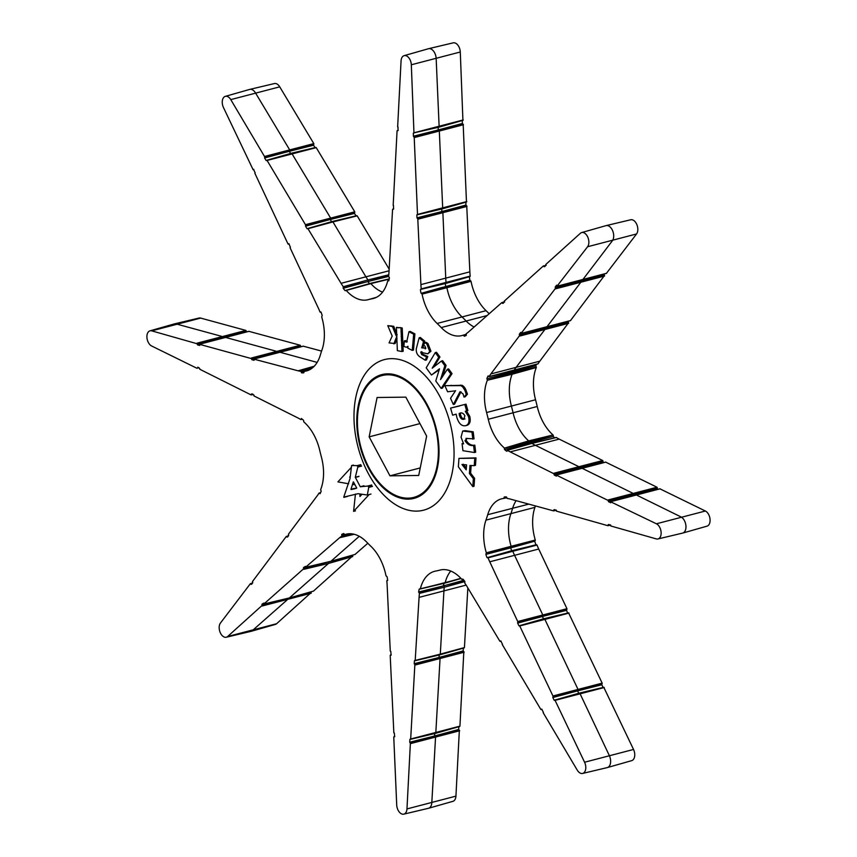 <?xml version="1.0" encoding="UTF-8"?>
<svg xmlns="http://www.w3.org/2000/svg" width="857" height="857" viewBox="0 0 857 857"><rect width="100%" height="100%" fill="white"/><g stroke="black" fill="none" stroke-linecap="round" stroke-linejoin="round"><path stroke-width="1.29" d="M369.517 383.325A62.947 38.49 -104.6 0 0 364.257 457.338A62.947 38.49 -104.6 0 0 413.792 497.392A62.947 38.49 -104.6 0 0 426.283 489.647A62.947 38.49 -104.6 0 0 431.542 415.624A62.947 38.49 -104.6 0 0 382.008 375.58A62.947 38.49 -104.6 0 0 369.517 383.325A62.947 38.49 -104.6 0 0 364.257 457.338A62.947 38.49 -104.6 0 0 413.792 497.392A62.947 38.49 -104.6 0 0 426.283 489.647A62.947 38.49 -104.6 0 0 431.542 415.624A62.947 38.49 -104.6 0 0 382.008 375.58A62.947 38.49 -104.6 0 0 369.517 383.325M377.091 397.509L369.153 436.856L389.967 475.828L418.709 475.464L426.647 436.117L405.832 397.134L377.091 397.509M369.153 436.856L419.962 423.594M389.967 475.828L420.23 467.933M353.427 481.87L356.748 488.062L354.541 488.833L356.051 488.415M351.37 467.29L337.894 481.891L348.595 483.777M369.142 494.543L353.587 511.372L355.441 494.06M362.04 494.253L359.951 496.503L359.919 493.943M353.416 465.083L351.584 465.565L350.031 478.538L343.743 497.103L358.108 493.686L367.31 495.025L368.746 487.397L368.082 486.048L360.283 486.733L355.291 477.263L357.862 466.904L357.123 465.64L351.584 465.565M350.277 476.449L349.656 477.135M354.252 484.612L354.959 484.719M356.062 488.415L356.255 487.151M354.07 484.666L354.391 483.659M353.298 481.902L350.963 489.283L354.637 488.329M352.356 484.741L354.187 484.269M354.777 488.576L351.102 489.54L354.541 488.833M367.31 495.025L370.974 494.06M354.498 212.74L333.673 218.631L354.509 213.404L354.498 212.74M313.555 144.544L292.73 150.436L313.566 145.219L313.555 144.544M276.447 352.634A237.25 145.09 75.4 0 1 276.468 352.441L300.582 345.874L300.261 345.253L248.926 331.348M224.18 337.272A1.039 0.632 75.4 0 1 224.598 337.155L275.75 351.102A1.039 0.632 75.4 0 1 276.468 352.441L251.626 358.644A237.807 145.433 -104.6 0 0 251.594 359.115L268.948 354.777M321.589 351.081L303.292 346.185M278.557 352.109A1.039 0.632 75.4 0 1 278.975 351.981L317.154 362.404M579.332 468.447L578.893 468.233A234.368 143.323 -104.6 0 0 578.861 467.526L602.985 461.045L602.696 460.52L559.182 439.116A39.968 24.446 75.4 0 1 556.375 437.509L556.107 437.531M531.372 443.444A1.039 0.632 75.4 0 1 531.972 443.401L556.375 437.509M633.623 495.142L633.184 494.928A318.311 194.657 -104.6 0 0 633.162 494.275L657.287 487.772L657.008 487.226L605.674 462.137M580.939 468.051A1.039 0.632 75.4 0 1 581.464 467.965L632.552 493.096A1.039 0.632 75.4 0 1 633.162 494.275L608.331 500.542A317.743 194.314 75.4 0 1 608.341 501.259L629.691 495.871L608.62 501.806L610.859 502.695M635.23 494.757A1.039 0.632 75.4 0 1 635.755 494.671L680.929 516.889A8.549 5.228 75.4 0 1 685.9 525.47A8.549 5.228 75.4 0 1 682.697 533.075L707.036 526.155A7.992 4.885 -104.6 0 0 710.024 519.042A7.992 4.885 -104.6 0 0 705.375 511.018L659.954 488.833M543.52 618.84L542.427 616.526A234.368 143.323 -104.6 0 0 542.738 616.119L566.948 609.284L566.948 608.695L538.721 549.026A39.968 24.446 75.4 0 1 537.018 545.063L536.536 544.827M511.811 550.74A1.039 0.632 75.4 0 1 512.829 551.265L537.018 545.063M578.732 693.27L577.639 690.956A318.311 194.657 -104.6 0 0 577.939 690.592L602.15 683.747L602.16 683.136L568.577 612.905M543.852 618.818A1.039 0.632 75.4 0 1 544.827 619.247L577.961 689.285A1.039 0.632 75.4 0 1 577.939 690.592L553.193 696.516A317.743 194.314 75.4 0 1 552.861 696.912L574.126 691.824L552.851 697.523L554.125 700.201L557.918 699.194M579.053 693.238A1.039 0.632 75.4 0 1 580.028 693.667L609.338 755.606A8.549 5.228 75.4 0 1 607.367 767.561L631.695 760.641A7.992 4.885 -104.6 0 0 633.537 749.457L603.789 687.325M541.742 709.125L543.434 712.467A321.75 196.756 -104.6 0 1 543.177 712.713L577.264 770.154A7.992 4.885 -104.6 0 0 582.61 773.442A7.992 4.885 -104.6 0 0 584.581 762.237L554.918 700.04L579.257 693.12A1.039 0.632 75.4 0 1 579.268 693.109L603.885 687.271M419.866 588.973L419.459 588.92A157.87 96.541 75.4 0 0 420.101 589.005L420.348 588.791A39.968 24.446 75.4 0 1 426.679 576.215A39.968 24.446 75.4 0 1 434.928 571.223A39.968 24.446 75.4 0 1 435.656 571.062A139.884 85.55 -104.6 0 0 438.216 570.526A139.884 85.55 -104.6 0 0 439.802 570.119A39.968 24.446 75.4 0 1 440.252 570.001A39.968 24.446 75.4 0 1 461.816 579.353L463.037 579.225L462.073 579.461M320.872 311.927L321.086 312.216A39.968 24.446 -104.6 0 1 322.146 315.397L322.125 315.869A157.87 96.541 75.4 0 0 321.739 316.501L321.718 316.961A39.968 24.446 75.4 0 1 322.071 349.635A139.884 85.55 -104.6 0 0 320.325 355.077A39.968 24.446 75.4 0 1 306.827 370.856A39.968 24.446 75.4 0 1 304.235 371.349L304.031 371.627A157.87 96.541 75.4 0 0 303.914 372.538L303.774 372.795M288.905 243.731L290.394 247.266A233.811 142.98 75.4 0 0 290.052 247.716L318.279 307.974A39.968 24.446 75.4 0 1 319.982 311.937L320.968 312.023M253.693 169.322L253.468 169.375A321.75 196.756 -104.6 0 0 253.222 169.665L253.886 169.504L253.222 169.665M264.609 157.988L264.609 157.313L285.852 152.235L264.609 157.988L266.088 160.452L291.273 153.274A1.039 0.632 75.4 0 1 291.98 153.703L330.523 217.892A1.039 0.632 75.4 0 1 330.513 219.381L305.799 225.273A237.807 145.433 -104.6 0 0 305.553 225.487L326.785 220.42L305.542 226.184L305.553 225.487M343.186 288.295L343.175 287.534L364.386 282.478L343.186 288.295A39.968 24.446 -104.6 0 0 345.05 290.598L345.832 290.384M387.867 280.775L388.864 280.485L387.696 280.978A39.968 24.446 75.4 0 1 373.748 298.386A39.968 24.446 75.4 0 1 372.377 298.707A139.884 85.55 -104.6 0 0 368.242 299.65A39.968 24.446 75.4 0 1 346.228 290.427L345.907 290.33A157.87 96.541 75.4 0 0 345.371 290.694L345.05 290.598M393.652 208.894L392.57 209.429L388.971 272.408A39.968 24.446 75.4 0 1 388.585 276.393L388.928 277.068A161.877 98.984 -104.6 0 1 389.067 277.09L389.41 277.764A39.968 24.446 -104.6 0 1 388.832 280.635L388.735 280.817M398.151 130.318L397.07 130.853L393.17 205.391A237.807 145.433 -104.6 0 1 393.492 205.476L393.556 209.194M404.118 55.662L428.446 48.731A8.549 5.228 75.4 0 1 428.586 48.699A8.549 5.228 75.4 0 1 436.159 58.49L439.127 126.418A1.039 0.632 75.4 0 1 438.709 127.243L413.62 132.921A321.75 196.756 -104.6 0 1 413.963 133.071L411.328 64.778A7.992 4.885 -104.6 0 0 404.118 55.662A7.992 4.885 -104.6 0 0 401.065 60.858L397.648 126.836A321.75 196.756 -104.6 0 1 397.991 126.943L398.055 130.639M417.563 214.711L417.188 214.529A237.807 145.433 -104.6 0 1 417.509 214.689L414.199 136.981L438.698 130.071A318.311 194.657 -104.6 0 0 438.259 129.878L413.717 136.766A317.743 194.314 75.4 0 1 414.199 136.981M427.814 287.706L420.755 289.195A161.877 98.984 -104.6 0 1 420.894 289.28L421.248 288.884A39.968 24.446 75.4 0 1 420.905 284.61L417.777 218.642L442.287 211.743A234.368 143.323 -104.6 0 0 441.816 211.508L417.263 218.385A233.811 142.98 75.4 0 1 417.777 218.642M504.559 302.125L501.795 302.617L468.468 332.013A39.968 24.446 75.4 0 1 466.219 333.705L466.208 334.444A161.877 98.984 -104.6 0 1 466.315 334.605L466.294 335.355A39.968 24.446 -104.6 0 1 464.408 336.233L465.833 335.59M546.113 265.477L543.37 265.938L504.248 301.139A237.807 145.433 -104.6 0 1 504.494 301.535L502.577 303.41L503.413 303.185M556.804 285.188L557.007 285.413A321.75 196.756 -104.6 0 1 557.243 285.884L587.591 246.741A7.992 4.885 -104.6 0 0 587.87 237.325A7.992 4.885 -104.6 0 0 581.646 232.579A7.992 4.885 -104.6 0 0 580.403 233.275L545.802 264.459A321.75 196.756 -104.6 0 1 546.059 264.899L544.131 266.731L544.998 266.495M520.895 332.42L521.11 332.655A237.807 145.433 -104.6 0 1 521.313 333.094L555.582 288.22L580.328 281.578A318.311 194.657 -104.6 0 0 580.039 280.978L555.261 287.566A317.743 194.314 75.4 0 1 555.582 288.22M488.34 375.955L488.533 376.202A161.877 98.984 -104.6 0 1 488.608 376.405L489.111 376.587A39.968 24.446 75.4 0 1 490.857 373.941L519.663 335.483L544.42 328.863A234.368 143.323 -104.6 0 0 544.12 328.21L519.331 334.776A233.811 142.98 75.4 0 1 519.663 335.483M507.419 450.279L531.972 443.401A39.411 24.103 75.4 0 0 534.725 444.987L578.25 466.39A1.039 0.632 75.4 0 1 578.861 467.526L554.029 473.814L510.215 451.885A39.968 24.446 75.4 0 1 507.419 450.279L507.055 450.653A161.877 98.984 -104.6 0 1 507.076 450.868L507.044 451.146M608.331 500.542L556.622 475.239A237.807 145.433 -104.6 0 1 556.643 475.721L556.579 476.01M608.984 524.473L608.202 524.666L610.784 525.47A321.75 196.756 -104.6 0 1 610.762 525.973L656.333 538.914A7.992 4.885 -104.6 0 0 657.951 538.957A7.992 4.885 -104.6 0 0 661.079 531.918A7.992 4.885 -104.6 0 0 656.419 523.788L610.912 501.913A321.75 196.756 -104.6 0 1 610.923 502.427L610.58 502.77M554.597 509.636L556.439 510.665A237.807 145.433 -104.6 0 1 556.418 511.126L607.892 525.695L610.313 524.838M505.448 496.91L504.334 496.964A39.968 24.446 -104.6 0 1 506.433 496.931L506.808 497.585A161.877 98.984 -104.6 0 1 506.776 497.788L507.14 498.442A39.968 24.446 75.4 0 1 509.947 498.978L553.526 510.868L555.989 510.011M488.051 557.843L512.829 551.265A39.411 24.103 75.4 0 0 514.511 555.175L542.738 614.833A1.039 0.632 75.4 0 1 542.738 616.119L517.982 622.053L489.754 561.796A39.968 24.446 75.4 0 1 488.051 557.843L487.547 557.639A161.877 98.984 -104.6 0 1 487.462 557.778L496.31 555.079M553.193 696.516L519.599 625.696A237.807 145.433 -104.6 0 1 519.396 625.974L521.485 625.117M554.918 700.04L554.822 700.115A321.75 196.756 -104.6 0 1 554.586 700.394L554.125 700.201M500.777 640.918L502.491 644.282A237.807 145.433 -104.6 0 1 502.245 644.496L540.778 709.371L541.967 709.339M462.791 579.053L462.994 579.171A39.968 24.446 -104.6 0 1 464.858 581.485L464.869 582.246A161.877 98.984 -104.6 0 1 464.751 582.321L464.762 583.06A39.968 24.446 75.4 0 1 466.979 586.467L499.813 641.143L501.002 641.111M415.142 660.651L414.67 660.522A233.811 142.98 75.4 0 0 415.184 660.661L419.073 597.372A39.968 24.446 75.4 0 1 419.459 593.376L419.116 592.712L443.54 585.781A161.309 98.651 75.4 0 1 443.476 585.77A39.411 24.103 75.4 0 1 443.958 583.36M410.599 739.205L410.192 739.077A317.743 194.314 75.4 0 0 410.674 739.227L414.874 664.389L439.33 657.458A237.25 145.09 75.4 0 1 439.073 657.394L414.552 664.304A237.807 145.433 -104.6 0 0 414.874 664.389M394.745 736.517L393.759 737.063L396.716 805.002A7.992 4.885 -104.6 0 0 403.797 814.15A7.992 4.885 -104.6 0 0 406.968 808.922L410.396 742.944L434.863 736.013A321.182 196.414 75.4 0 1 434.574 735.927L410.053 742.826A321.75 196.756 -104.6 0 0 410.396 742.944M391.188 654.898L390.203 655.444L393.834 732.789A317.743 194.314 75.4 0 0 394.327 733.003L394.67 736.784M387.643 580.35L386.796 580.896A39.968 24.446 75.4 0 1 387.139 585.16L390.267 651.127A233.811 142.98 75.4 0 0 390.781 651.384L391.124 655.166M343.678 533.536L343.946 533.697A157.87 96.541 75.4 0 0 344.482 534.468L341.718 535.164L341.739 534.425L344.064 533.868M315.869 564.892L303.549 568.234L303.528 567.559L305.842 566.991A233.811 142.98 75.4 0 1 305.456 566.37L303.549 567.548M273.619 601.732L261.985 604.871L261.996 604.196L264.256 603.66A317.743 194.314 75.4 0 1 263.913 603.039L261.996 604.196M252.269 583.499L250.351 583.713L220.442 623.039A7.992 4.885 -104.6 0 0 220.131 632.348A7.992 4.885 -104.6 0 0 226.269 637.233A7.992 4.885 -104.6 0 0 227.63 636.505L262.231 605.321L286.956 598.636A321.182 196.414 75.4 0 1 286.924 598.572M288.166 536.289L286.259 536.493L252.461 581.56A317.743 194.314 75.4 0 0 252.783 582.203L251.026 584.356L251.765 584.163M320.325 493.129L318.922 493.193A39.968 24.446 75.4 0 1 317.186 495.828L288.38 534.286A233.811 142.98 75.4 0 0 288.713 534.993L286.934 537.114L287.695 536.91M301.621 418.73L301.343 418.527A39.968 24.446 -104.6 0 1 303.421 420.155L303.635 420.605A157.87 96.541 75.4 0 0 303.732 421.59L303.946 422.03A39.968 24.446 75.4 0 1 319.768 450.503A139.884 85.55 -104.6 0 0 321.45 457.242A39.968 24.446 75.4 0 1 320.7 489.497L320.722 489.979A157.87 96.541 75.4 0 0 321.096 490.9L321.118 491.393A39.968 24.446 -104.6 0 1 320.025 493.739L320.207 493.386M252.097 393.877L251.39 394.059L253.983 395.184A233.811 142.98 75.4 0 0 254.015 395.955L297.818 417.884A39.968 24.446 75.4 0 1 300.625 419.491L301.846 418.902M197.806 367.171L199.702 368.51A317.743 194.314 75.4 0 0 199.713 369.228L251.08 394.906L252.751 394.199M251.626 358.644L199.863 344.407A317.743 194.314 75.4 0 0 199.831 345.103L199.745 345.382M306.924 370.578L301.257 371.992L300.903 371.338A39.968 24.446 75.4 0 1 298.097 370.802L254.229 359.222A233.811 142.98 75.4 0 0 254.186 359.951L254.09 360.208M420.348 588.791L445.158 582.706A39.411 24.103 75.4 0 1 450.75 571.051M511.64 550.719A39.411 24.103 75.4 0 1 510.708 547.912A158.438 96.884 -104.6 0 0 511.072 547.302L486.326 552.808A39.968 24.446 75.4 0 1 485.962 520.135A139.884 85.55 -104.6 0 0 487.708 514.703A39.968 24.446 75.4 0 1 493.6 503.755A39.968 24.446 75.4 0 1 501.848 498.753A39.968 24.446 75.4 0 1 503.798 498.42L506.808 497.456M486.326 552.808L511.126 546.305A39.411 24.103 75.4 0 1 510.772 514.093A140.452 85.882 75.4 0 0 512.529 508.63A39.411 24.103 75.4 0 1 516.128 500.659M426.743 490.493A63.954 39.111 -104.6 0 0 427.236 404.718A63.954 39.111 -104.6 0 0 369.067 382.479A63.954 39.111 -104.6 0 0 366.571 385.511A63.954 39.111 -104.6 0 0 360.058 446.358A63.954 39.111 -104.6 0 0 395.463 496.267A63.954 39.111 -104.6 0 0 426.743 490.493M290.63 153.467L289.366 151.368A321.182 196.414 75.4 0 1 289.58 151.153L313.823 144.287L313.812 143.612L279.736 86.846A7.992 4.885 -104.6 0 0 274.39 83.558L249.773 89.396A8.549 5.228 75.4 0 1 255.493 92.92L289.57 149.686A1.039 0.632 75.4 0 1 289.58 151.153L264.856 157.067A321.75 196.756 -104.6 0 0 264.609 157.313M313.566 145.219L315.022 147.64M331.584 221.695L330.309 219.553A237.25 145.09 75.4 0 1 330.513 219.381L354.755 212.504L354.766 211.818L316.222 147.629L291.509 153.285M354.509 213.404L355.987 215.868M389.153 269.098L357.187 215.857L332.452 221.502M462.919 120.301L460.284 51.998A7.992 4.885 -104.6 0 0 453.203 42.85L428.586 48.699M462.255 120.537L462.384 123.462L441.655 129.032L462.673 123.997L462.384 123.462M462.673 123.997A317.743 194.314 75.4 0 1 463.166 124.211L438.698 130.071A1.039 0.632 75.4 0 1 439.33 131.228L442.683 208.047A1.039 0.632 75.4 0 1 441.955 208.819M466.465 201.92L463.166 124.211M465.812 202.166L465.94 205.08L445.212 210.651L466.219 205.616L465.94 205.08M466.219 205.616A233.811 142.98 75.4 0 1 466.733 205.873L442.287 211.743A1.039 0.632 75.4 0 1 442.887 212.879L445.747 278.321A39.411 24.103 75.4 0 0 446.079 282.531A1.039 0.632 75.4 0 1 445.672 283.474L421.055 289.312M469.85 276.511L470.204 276.104A39.968 24.446 75.4 0 1 469.861 271.84L466.733 205.873M463.626 278.364L469.347 276.725M469.357 276.843A39.968 24.446 -104.6 0 0 469.904 280.132L449.164 285.606L469.904 280.132M470.139 280.539A157.87 96.541 75.4 0 1 470.782 280.946L446.368 286.838A158.438 96.884 -104.6 0 0 445.758 286.452A39.411 24.103 75.4 0 1 445.276 283.56M489.176 313.748A139.884 85.55 -104.6 0 0 486.069 310.673A39.968 24.446 75.4 0 1 471.029 281.342L470.782 280.946M606.424 273.34L636.558 233.961A7.992 4.885 -104.6 0 0 636.869 224.652A7.992 4.885 -104.6 0 0 630.731 219.767L606.124 225.616A8.549 5.228 75.4 0 1 612.691 230.844A8.549 5.228 75.4 0 1 612.348 240.796L582.449 280.11A1.039 0.632 75.4 0 1 581.903 280.239M604.378 273.961L583.413 280.057L604.217 274.797L604.217 274.186M604.217 274.797A317.743 194.314 75.4 0 1 604.539 275.44L580.328 281.578A1.039 0.632 75.4 0 1 580.339 282.885L546.53 327.342A1.039 0.632 75.4 0 1 545.984 327.47M570.505 320.572L604.539 275.44M568.459 321.204L547.494 327.288L568.287 322.007L568.298 321.418M568.287 322.007A233.811 142.98 75.4 0 1 568.62 322.714L544.42 328.863A1.039 0.632 75.4 0 1 544.409 330.138L515.603 368.007A39.411 24.103 75.4 0 0 513.889 370.61A1.039 0.632 75.4 0 1 513.225 370.77M537.778 363.893L538.078 363.807A39.968 24.446 75.4 0 1 539.814 361.172L568.62 322.714M536.439 364.343A39.968 24.446 -104.6 0 0 535.882 365.607L515.121 371.413L535.882 365.607M535.904 366.1A157.87 96.541 75.4 0 1 536.278 367.021L512.09 373.213A158.438 96.884 -104.6 0 0 511.736 372.334A39.411 24.103 75.4 0 1 512.25 371.167M530.322 443.669A39.411 24.103 75.4 0 1 529.24 442.79A158.438 96.884 -104.6 0 0 529.133 441.848L553.054 434.97A39.968 24.446 75.4 0 1 537.232 406.497A139.884 85.55 -104.6 0 0 535.55 399.758A39.968 24.446 75.4 0 1 536.3 367.503L536.278 367.021M553.268 435.41A157.87 96.541 75.4 0 1 553.365 436.395L532.636 441.933L553.365 436.395M553.579 436.845A39.968 24.446 -104.6 0 0 554.768 437.809M602.985 461.045A233.811 142.98 75.4 0 1 603.017 461.816L582.289 467.386L603.307 462.341L603.017 461.816M657.287 487.772A317.743 194.314 75.4 0 1 657.298 488.49L636.569 494.082L657.587 489.036L657.298 488.49M535.282 540.039L511.126 546.305A1.039 0.632 75.4 0 1 511.072 547.302L535.282 540.039A39.968 24.446 75.4 0 1 534.929 507.365A139.884 85.55 -104.6 0 0 535.411 505.919M535.261 540.499A157.87 96.541 75.4 0 1 534.875 541.131L514.093 546.98L534.875 541.131M534.854 541.603A39.968 24.446 -104.6 0 0 535.914 544.784L528.105 546.787M566.948 609.284A233.811 142.98 75.4 0 1 566.606 609.734L545.802 615.605L566.606 610.323L566.606 609.734M566.606 610.323L567.538 613.119M602.15 683.747A317.743 194.314 75.4 0 1 601.818 684.143L581.014 690.024L601.807 684.743L601.818 684.143M601.807 684.743L603.082 687.432L601.485 687.839M440.102 654.694L464.43 647.571L467.847 587.902M463.348 648.138L463.187 650.913L442.458 656.548L463.508 651.524L463.187 650.913M463.508 651.524A237.807 145.433 -104.6 0 0 463.83 651.609L439.33 657.458A1.039 0.632 75.4 0 1 440.037 658.787L435.817 732.714A1.039 0.632 75.4 0 1 435.174 733.378L410.878 739.184M435.624 733.249L459.93 726.147L463.83 651.609M458.849 726.715L458.688 729.446L437.959 735.081L459.009 730.057L458.688 729.446M459.009 730.057A321.75 196.756 -104.6 0 0 459.352 730.164L434.863 736.013A1.039 0.632 75.4 0 1 435.549 737.341L431.81 802.709A8.549 5.228 75.4 0 1 428.554 808.269A8.549 5.228 75.4 0 1 428.414 808.301L403.797 814.15M428.554 808.269L452.882 801.338A7.992 4.885 -104.6 0 0 455.935 796.142L459.352 730.164M355.044 554.425L367.824 543.252M343.978 557.596L352.409 555.197M352.506 555.465A237.807 145.433 -104.6 0 0 352.752 555.861L328.499 561.935A237.25 145.09 75.4 0 1 328.477 561.903A1.039 0.632 75.4 0 1 328.499 563.435L289.387 597.94A1.039 0.632 75.4 0 1 289.002 598.025M313.469 591.105L352.752 555.861M303.174 594.051L310.855 591.866M310.941 592.101A321.75 196.756 -104.6 0 0 311.198 592.541L286.956 598.636A1.039 0.632 75.4 0 1 286.934 600.093L252.344 630.602A8.549 5.228 75.4 0 1 251.015 631.352A8.549 5.228 75.4 0 1 250.876 631.384L226.269 637.233M251.015 631.352L275.354 624.421A7.992 4.885 -104.6 0 0 276.597 623.725L311.198 592.541M222.102 337.797A321.182 196.414 75.4 0 1 222.113 337.572L246.238 331.027L245.905 330.427L200.667 318.086A7.992 4.885 -104.6 0 0 199.049 318.043L174.432 323.892A8.549 5.228 75.4 0 1 176.167 323.935L221.406 336.276A1.039 0.632 75.4 0 1 222.113 337.572L197.271 343.796A321.75 196.756 -104.6 0 0 197.26 344.3L213.993 340.1M246.238 331.027A321.75 196.756 -104.6 0 0 246.216 331.53L233.383 335.012M300.582 345.874A237.807 145.433 -104.6 0 0 300.561 346.335L287.074 350.01M397.037 338.547L395.098 343.55L389.057 342.896L392.195 336.04L387.771 325.649L393.738 326.292L397.155 334.905M399.876 327.545L402.233 327.995L403.176 351.231L401.954 351.552L397.359 350.631L396.405 327.385L402.233 327.995M404.3 340.915L406.657 342.125L408.96 331.734L410.182 331.413L414.906 333.855L413.492 350.106L412.271 350.417L407.825 348.124L407.953 346.292L406.497 347.256L403.915 346.517L404.3 340.915L405.522 340.604L407.246 341.804M407.911 346.871L406.497 347.256M421.998 351.841L422.983 354.337L427.793 356.501L426.486 359.919L425.265 360.229L419.812 356.78C417.198 354.959 416.02 352.323 416.277 348.863L419.148 337.808L420.369 337.487L424.761 341.182L423.626 345.007M423.562 345.242L422.93 347.524L425.725 348.51M419.148 337.808L423.54 341.504L421.698 347.846L425.833 348.21L424.826 345.96L423.497 345.221L424.922 342.661L426.143 342.339L427.954 343.486L430.964 351.241L427.793 353.834L420.733 352.291L421.955 351.97M431.446 375.034L426.197 367.835L435.281 352.591L438.709 357.315L432.217 368.178L441.419 361.033L444.858 365.746L440.541 379.576L447.386 369.228L448.607 368.906L452.046 373.62L442.426 388.125L441.205 388.446L435.774 380.99L439.502 368.81L431.446 375.034L439.159 369.828M435.281 352.591L436.502 352.281L439.941 356.994L434.017 366.764M441.419 361.033L442.651 360.711L446.079 365.436L442.619 376.673M454.724 390.91L447.611 391.767L444.869 385.671L462.159 385.329L465.062 388.071L467.493 394.134L465.233 396.78L464.012 397.091L463.016 393.856L459.973 391.778L453.321 404.493L454.542 404.172L461.012 391.799M450.589 408.082L464.805 404.461L466.658 410.91L465.297 411.296L468.533 416.652C469.625 421.473 468.747 424.461 465.887 425.618C461.859 426.529 458.849 423.787 456.856 417.413L456.138 414.124L452.625 415.195L450.589 408.082L459.491 405.993M464.805 404.461L466.026 404.15L467.879 410.589L466.519 410.974L469.754 416.331C470.847 421.151 469.968 424.151 467.108 425.308L466.572 425.447M456.138 414.156L452.625 415.195M466.69 438.345L466.197 440.316C468.479 444.097 471.35 445.694 474.81 445.137L475.667 452.207L474.446 452.528L462.93 450.686L462.073 443.615L463.198 443.326M462.073 443.615L463.616 443.862L461.045 437.209L462.705 431.05L465.051 430.653L473.193 431.789L474.05 438.859L465.983 438.409M471.157 465.469L470.622 473.225L474.585 478.324L474.028 486.273L472.807 486.594L458.366 466.808L458.945 458.377L474.767 458.206L474.253 465.662L469.957 465.469L469.4 473.535L473.353 478.635L472.807 486.594M458.945 458.377L475.999 457.884L475.485 465.34L474.253 465.662M303.956 372.174L301.61 372.849A39.968 24.446 -104.6 0 0 303.699 372.816M301.61 372.849L301.236 372.184L304.074 371.488M254.261 359.062L251.926 359.726L253.897 360.261M251.926 359.726L251.594 359.115M199.885 344.246L197.581 344.9L199.552 345.435M197.581 344.9L197.26 344.3M197.271 343.796L151.71 330.856A7.992 4.885 -104.6 0 0 149.964 330.845A7.992 4.885 -104.6 0 0 146.975 337.958A7.992 4.885 -104.6 0 0 151.625 345.982L196.799 368.199L198.492 367.514M264.267 603.66L303.785 568.63L328.499 561.935M305.853 567.002L339.576 537.757A39.968 24.446 75.4 0 1 341.825 536.075L341.836 535.336L344.589 534.586M343.625 533.547A39.968 24.446 -104.6 0 0 341.739 534.425M344.482 534.468L344.793 534.618A39.968 24.446 75.4 0 1 346.421 534.136A39.968 24.446 75.4 0 1 366.817 542.224A139.884 85.55 -104.6 0 0 370.931 546.327A39.968 24.446 75.4 0 1 385.971 575.658L386.218 576.054A157.87 96.541 75.4 0 0 386.861 576.461L387.096 576.868A39.968 24.446 -104.6 0 1 387.643 580.157L387.6 580.489M410.053 742.826L409.732 742.216L431.082 736.881M409.892 739.377L409.732 742.216M414.552 664.304L414.231 663.682L435.57 658.347M414.392 660.833L414.231 663.682M463.894 580.253L418.977 592.69A161.877 98.984 -104.6 0 0 419.116 592.712M418.977 592.69L418.634 592.005L439.962 586.734M419.212 589.134A39.968 24.446 -104.6 0 0 418.634 592.005M552.851 697.523L552.861 696.912M545.802 615.605L517.649 623.103L518.924 625.803M517.649 623.103L517.649 622.503L538.914 617.404M514.093 546.98L485.887 554.372A39.968 24.446 -104.6 0 0 486.958 557.553M485.887 554.372L507.205 548.78M486.305 553.268A157.87 96.541 75.4 0 1 485.919 553.911M504.12 497.242A157.87 96.541 75.4 0 1 504.012 498.142M553.858 509.819A233.811 142.98 75.4 0 1 553.804 510.558M608.202 524.666A317.743 194.314 75.4 0 1 608.181 525.373M608.62 501.806L608.341 501.259M582.289 467.386L554.34 475.11L556.311 476.085M554.34 475.11L554.061 474.585L575.401 469.175M554.029 473.814A233.811 142.98 75.4 0 1 554.061 474.585M532.636 441.933L504.612 449.614A39.968 24.446 -104.6 0 0 506.701 451.243M504.612 449.614L525.748 443.733M504.302 448.19L528.694 440.905A1.039 0.632 75.4 0 1 529.133 441.848L504.302 448.19A157.87 96.541 75.4 0 1 504.409 449.175M504.098 447.75A39.968 24.446 75.4 0 1 488.265 419.266A139.884 85.55 -104.6 0 0 486.594 412.528A39.968 24.446 75.4 0 1 487.333 380.272L512.09 373.213A1.039 0.632 75.4 0 1 512.132 374.252L487.333 380.272M515.121 371.413L486.937 378.869A157.87 96.541 75.4 0 1 487.312 379.801M486.937 378.869L508.233 373.213M488.019 376.03A39.968 24.446 -104.6 0 0 486.926 378.387M519.331 334.776L519.342 334.187L540.606 329.088M520.638 332.473L519.342 334.187M555.261 287.566L555.25 286.956L576.525 281.857M556.547 285.252L555.25 286.956M543.777 266.109A317.743 194.314 75.4 0 1 544.131 266.731M502.191 302.767A233.811 142.98 75.4 0 1 502.577 303.41M466.294 334.562L463.562 335.312A157.87 96.541 75.4 0 1 464.087 336.073M463.562 335.312L463.241 335.151A39.968 24.446 75.4 0 1 462.255 335.473A39.968 24.446 75.4 0 1 441.226 327.556A139.884 85.55 -104.6 0 0 437.113 323.453A39.968 24.446 75.4 0 1 422.072 294.122L446.368 286.838A1.039 0.632 75.4 0 1 446.893 287.695L422.072 294.122M449.164 285.606L421.183 293.319A157.87 96.541 75.4 0 1 421.826 293.715M421.183 293.319L442.276 287.395M420.401 289.612A39.968 24.446 -104.6 0 0 420.937 292.912M417.263 218.385L416.984 217.86L438.323 212.45M416.856 214.893L416.984 217.86M413.717 136.766L413.428 136.231L434.767 130.832M413.299 133.285L413.428 136.231M387.942 280.764A157.87 96.541 75.4 0 1 388.585 280.86M369.528 283.603A39.411 24.103 75.4 0 1 367.921 281.61A161.309 98.651 75.4 0 1 367.974 281.578L343.282 287.449A161.877 98.984 -104.6 0 0 343.175 287.534M343.282 287.449L343.282 286.709A39.968 24.446 75.4 0 1 341.065 283.313L307.824 228.476A233.811 142.98 75.4 0 0 307.438 228.808L308.681 228.208M305.542 226.184L307.031 228.658M305.799 225.273L266.934 160.205M266.088 160.452L266.495 160.602A317.743 194.314 75.4 0 1 266.859 160.248M264.856 157.067L230.779 99.616A7.992 4.885 -104.6 0 0 225.305 96.359A7.992 4.885 -104.6 0 0 223.463 107.543L253.115 169.729M253.468 169.375L255.182 172.857A317.743 194.314 75.4 0 0 254.85 173.253L287.973 243.902L289.088 243.924M343.282 286.709L367.964 279.96A39.411 24.103 75.4 0 1 365.778 276.607L332.945 221.931L308.231 228.626M415.474 660.351L440.305 654.137L443.915 591.159A39.411 24.103 75.4 0 1 444.29 587.216L419.459 593.376M359.254 536.3L330.963 561.26A1.039 0.632 75.4 0 1 330.577 561.346M607.367 767.561A8.549 5.228 75.4 0 1 607.227 767.604L582.61 773.442M682.697 533.075A8.549 5.228 75.4 0 1 682.568 533.108L657.951 538.957M581.646 232.579L605.985 225.648A8.549 5.228 75.4 0 1 606.124 225.616M225.305 96.359L249.633 89.439A8.549 5.228 75.4 0 1 249.773 89.396M149.964 330.845L174.303 323.925A8.549 5.228 75.4 0 1 174.432 323.892M471.029 281.342L446.893 287.695A39.411 24.103 75.4 0 0 461.719 316.619A140.452 85.882 75.4 0 1 465.854 320.732A39.411 24.103 75.4 0 0 474.146 327.01M536.3 367.503L512.132 374.252A39.411 24.103 75.4 0 0 511.404 406.057A140.452 85.882 75.4 0 1 513.086 412.817A39.411 24.103 75.4 0 0 528.694 440.905L553.054 434.97M466.208 469.829L466.551 464.858L461.955 464.515L466.208 469.829M473.353 478.635L474.585 478.324M469.4 473.535L470.622 473.225M474.767 458.206L475.999 457.884M473.075 458.291L474.296 457.97M463.776 458.441L464.997 458.12M463.176 464.194L466.326 468.104M466.947 438.356L464.976 440.637C467.258 444.408 470.129 446.015 473.589 445.447L474.446 452.528M473.589 445.447L474.81 445.137M464.976 440.637L466.197 440.316M462.705 431.05L471.971 432.11L472.828 439.18M471.971 432.11L473.193 431.789M463.83 430.975L465.051 430.653M464.901 415.731C463.209 412.924 461.28 412.206 459.127 413.577L459.384 415.281C460.359 418.366 461.827 419.694 463.776 419.277L464.901 415.731M468.533 416.652L469.754 416.331M465.297 411.296L466.519 410.974M466.658 410.91L467.879 410.589M460.348 413.267L460.605 414.959C461.58 418.045 463.048 419.373 465.008 418.955M459.384 415.281L460.605 414.959M444.869 385.671L460.927 385.65L462.759 386.946L464.89 390.353L466.112 390.042M464.89 390.353L466.272 394.456L467.493 394.134M463.841 388.392L465.062 388.071M462.759 386.946L463.991 386.625M461.912 386.186L463.134 385.864M460.927 385.65L462.159 385.329M459.545 385.414L460.766 385.093M453.321 404.493L450.546 398.301L455.57 390.674M466.272 394.456L464.012 397.091M447.386 369.228L449.068 371.584L450.3 371.263M449.068 371.584L450.825 373.941L452.046 373.62M441.162 377.787L441.976 377.573M442.405 373.556L443.626 373.234M444.858 365.746L446.079 365.436M438.709 357.315L439.941 356.994M436.963 354.948L438.184 354.627M450.825 373.941L444.387 383.443L445.619 383.122M444.387 383.443L441.205 388.446M449.336 376.009L450.568 375.687M421.205 351.691L420.733 352.291L421.762 354.659L422.983 354.337M421.762 354.659L426.572 356.823L427.793 356.501M424.922 342.661L426.732 343.807L429.743 351.563L430.964 351.241M429.743 351.563L427.793 353.834M426.732 343.807L427.954 343.486M421.698 347.846L422.93 347.524M425.276 348.885L425.833 348.21M423.54 341.504L424.761 341.182M426.572 356.823L425.265 360.229M408.96 331.734L413.685 334.166L414.906 333.855M405.361 341.879L406.582 341.557M413.685 334.166L412.271 350.417M412.613 345.242L413.835 344.921M412.967 341.193L414.199 340.872M396.405 327.385L398.644 327.867M401.001 328.306L401.954 351.552M401.012 331.82L402.233 331.509M387.771 325.649L392.506 326.603L395.934 335.226L396.877 334.98M395.934 335.226L396.962 336.833M393.342 328.842L394.574 328.52M392.506 326.603L393.738 326.292M396.598 336.93L395.034 340.765L396.255 340.443M395.034 340.765L393.877 343.861M382.576 292.119A39.411 24.103 75.4 0 1 370.867 283.624L346.228 290.427M437.959 735.081L434.574 735.927L434.713 733.549M442.458 656.548L439.073 657.394L439.202 654.973M388.671 275.74L364.386 282.478M333.673 218.631L326.785 220.42M292.73 150.436L285.852 152.235M445.212 210.651L441.816 211.508L441.709 209.001M441.655 129.032L438.259 129.878L438.152 127.372M547.494 327.288L544.291 327.985M583.413 280.057L580.21 280.753M636.569 494.082L629.691 495.871M581.014 690.024L574.126 691.824M464.43 647.571L440.305 654.137A1.039 0.632 75.4 0 1 439.695 654.812L415.366 660.618M464.344 580.821L443.54 585.781A1.039 0.632 75.4 0 1 444.29 587.216L464.912 581.571M460.895 578.346L445.158 582.706A1.039 0.632 75.4 0 1 444.633 583.167L420.23 588.973M346.014 290.309L370.181 283.442A1.039 0.632 75.4 0 1 370.867 283.624L389.164 279.125M388.778 274.797L367.964 279.96A1.039 0.632 75.4 0 1 367.974 281.578L388.671 275.697M307.984 228.433L332.077 221.588A1.039 0.632 75.4 0 1 332.945 221.931L357.187 215.857M267.03 160.205L291.091 153.382A1.039 0.632 75.4 0 1 291.273 153.274L315.901 147.425M353.62 511.35L355.451 510.868L353.587 511.372M372.409 486.433L368.746 487.397M368.714 487.237L372.388 486.283M371.756 485.094L368.082 486.048M367.974 485.973L371.649 485.008M364.054 485.844L360.379 486.808M360.283 486.733L363.946 485.769M358.987 476.471L355.312 477.424M355.291 477.263L358.954 476.299M361.558 466.112L357.883 467.065M357.862 466.904L361.525 465.951M360.893 464.751L357.219 465.715M357.123 465.64L360.797 464.676M343.882 497.36L347.546 496.407L343.871 497.36M200.152 344.075L249.108 331.305M254.518 358.912L303.474 346.132M556.954 474.874L605.92 462.094M611.245 501.57L660.201 488.801M520.07 625.878L569.027 613.098M555.282 700.298L604.239 687.528M528.79 504.12L487.708 514.703M368.938 369.185A77.794 47.574 75.4 0 1 439.716 396.234A77.794 47.574 75.4 0 1 439.105 500.584A77.794 47.574 75.4 0 1 368.328 473.535A77.794 47.574 75.4 0 1 368.938 369.185M352.741 556.557L328.499 563.435L303.785 569.327M264.674 603.831L289.387 597.94L313.63 591.062M311.187 593.215L262.221 605.995M276.597 623.725L227.63 636.505M633.537 749.457L584.581 762.237M553.204 695.916L602.16 683.136M705.375 511.018L656.419 523.788M608.042 499.995L657.008 487.226M610.655 525.041L608.074 525.652M636.558 233.961L587.591 246.741M557.703 286.045L606.66 273.265M604.549 276.05L555.582 288.83M521.784 333.277L570.741 320.507M460.284 51.998L411.328 64.778M414.285 132.706L463.241 119.937M463.455 124.736L414.499 137.516M417.841 214.336L466.797 201.556M279.736 86.846L230.779 99.616M264.856 156.381L313.812 143.612M316.222 147.629L267.266 160.398M305.799 224.588L354.766 211.818M251.294 358.033L300.261 345.253M200.667 318.086L151.71 330.856M196.949 343.207L245.905 330.427M341.065 283.313L389.057 270.78M420.905 284.61L469.861 271.84M421.248 288.884L470.204 276.104M490.857 373.941L539.814 361.172M489.111 376.587L538.078 363.807M538.721 549.026L489.754 561.796M351.402 533.793L341.825 536.075M354.187 534.275L339.576 537.757M298.097 370.802L314.251 366.228M300.903 371.338L312.13 368.146M559.182 439.116L510.215 451.885M464.162 652.231L415.206 665M410.974 738.927L459.93 726.147M459.673 730.775L410.707 743.555M455.935 796.142L406.968 808.922M466.144 585.106L419.073 597.372M306.249 567.152L330.963 561.26L355.205 554.383M517.982 621.464L566.948 608.695M553.74 473.289L602.696 460.52M556.311 510.194L553.708 510.815M501.956 302.575L504.591 301.825L501.87 302.575M568.62 323.303L519.653 336.073M467.011 206.398L418.055 219.167M376.512 297.293L368.242 299.65M372.377 298.707L375.087 297.936M486.069 310.673L437.113 323.453M441.226 327.556L487.172 315.515M535.55 399.758L486.594 412.528M488.265 419.266L537.232 406.497M485.962 520.135L534.929 507.365M440.712 569.905L439.802 570.119M473.075 482.47L474.296 482.148M474.51 461.623L475.742 461.302M464.59 467.772L465.822 467.461M473.975 448.8L475.196 448.479M472.346 435.399L473.567 435.077M469.754 431.842L470.975 431.521M465.683 431.253L466.904 430.932M465.672 407.557L466.894 407.236M450.032 385.629L451.253 385.307M456.32 398.687L457.542 398.366M443.08 363.347L444.301 363.025M432.924 366.839L434.145 366.517M421.312 339.661L422.533 339.34M411.242 332.945L412.463 332.623M412.442 347.503L413.663 347.181M401.579 345.746L402.801 345.435M401.312 340.497L402.533 340.175M401.151 336.458L402.372 336.137M394.113 330.802L395.334 330.481M390.096 326.153L391.317 325.831M463.273 335.151L466.144 334.326L463.251 335.151M503.83 498.42L506.787 497.713L503.852 498.41M344.793 534.618L348.092 533.836L344.782 534.629M309.291 369.913L304.235 371.349M446.851 584.935L464.312 580.778M444.944 583.081L461.045 578.507L420.166 589.005M370.31 283.378L389.207 278.889L370.449 283.378M371.274 280.689L388.575 276.404M249.012 331.295L224.395 337.144M303.378 346.132L278.761 351.981L254.411 358.912M556.204 437.466L531.586 443.315M605.77 462.084L581.153 467.922L556.804 474.853M660.061 488.779L635.444 494.628M536.643 544.763L512.025 550.612L487.676 557.543M568.673 612.841L544.066 618.69M438.216 570.526L441.226 569.809M304.203 371.36L309.313 369.903M200.045 344.075L224.373 337.155M196.939 368.221L198.963 367.739M251.23 394.916L253.244 394.445M300.796 419.534L302.232 419.191M319.05 493.086L320.561 492.657M286.367 536.418L288.541 535.796M250.448 583.649L252.622 583.039M264.588 603.874L289.205 598.025M306.163 567.195L330.781 561.356L355.13 554.425M386.978 580.457L387.653 580.275M390.385 655.059L391.188 654.834M393.941 736.688L394.745 736.463M410.782 739.237L435.399 733.388L459.748 726.457M415.281 660.661L439.898 654.812L464.248 647.881M500.134 641.347L501.013 641.132M541.099 709.575L541.978 709.36M519.706 625.621L544.045 618.69M553.622 510.868L556.322 510.226M607.988 525.705L610.677 525.062M611.095 501.559L635.423 494.628M507.237 450.246L531.576 443.315M488.983 376.694L513.6 370.845L537.95 363.914M521.667 333.352L546.284 327.513M557.586 286.12L582.203 280.271L606.552 273.351M417.648 214.711L442.266 208.872M397.252 130.543L398.151 130.285M392.752 209.119L393.652 208.862M345.96 290.309L370.288 283.388M307.899 228.433L332.237 221.502L356.866 215.653M288.327 244.159L289.109 243.966M320.357 312.237L321.021 312.087M570.633 320.582L546.305 327.503M470.022 276.543L445.694 283.463M466.615 201.941L442.287 208.862M463.059 120.312L438.73 127.232M313.555 591.094L289.227 598.025"/></g></svg>
